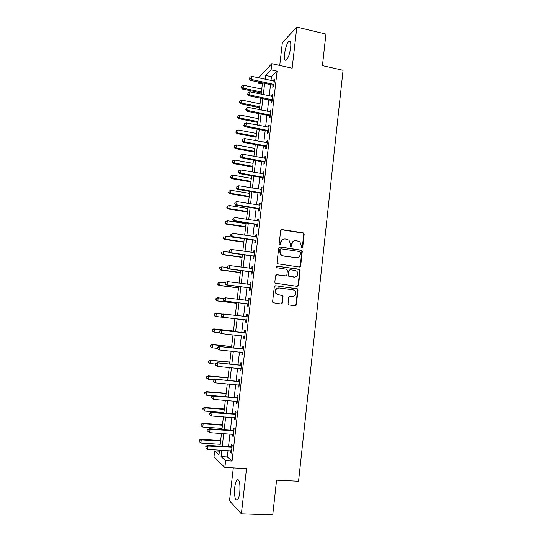 <?xml version="1.0" encoding="UTF-8"?>
<svg xmlns="http://www.w3.org/2000/svg" width="542" height="542" viewBox="0 0 542 542"><rect width="100%" height="100%" fill="white"/><g stroke="black" fill="none" stroke-linecap="round" stroke-linejoin="round"><path stroke-width="0.81" d="M301.806 248.053L302.721 247.315L304.164 234.239L303.141 232.83L281.976 229.578L280.654 230.641L279.157 243.839L279.896 244.828L280.824 244.083L281.013 242.376C281.522 239.998 282.931 238.859 285.255 238.968L288.967 240.14L290.363 243.758L290.471 246.244L290.898 246.447L291.82 245.702L292.009 244.002C292.511 241.637 293.906 240.506 296.21 240.607L299.828 241.718L301.271 245.377L301.088 247.071L301.806 248.053M301.847 248.06L302.294 247.396L303.737 234.347L303.256 233.182L281.298 229.686M279.984 244.835L281.013 242.376M290.966 246.454L291.603 244.09L292.009 244.002M239.788 492.407C240.336 483.349 239.428 479.155 237.057 479.833C236 481.032 235.228 483.545 234.754 487.387C234.178 496.37 235.086 500.564 237.484 499.975C238.541 498.789 239.307 496.262 239.788 492.407M290.654 47.601C291.101 42.405 290.498 40.311 288.852 41.314C286.881 43.597 285.465 47.743 284.597 53.76C284.137 58.943 284.74 61.043 286.4 60.06C288.351 57.818 289.774 53.665 290.654 47.601M288.059 303.595L288.364 304.597L289.103 304.99L295.065 305.722L296.386 304.618L298.005 289.923L297.66 288.879L275.627 285.756L274.293 286.853L272.612 301.691L272.897 302.673L280.966 303.994L282.294 302.883L283.005 296.555L282.694 295.546L278.351 294.699L276.345 293.615C274.841 290.417 275.756 288.54 279.103 287.985L293.161 289.801L295.024 290.763C296.664 293.947 295.797 295.851 292.416 296.474L290.085 296.176L288.764 297.28L288.059 303.595M228.047 450.571L227.308 456.933L232.057 461.079L225.662 460.72L224.876 467.441L213.975 457.177L214.713 450.869L218.988 454.718L219.53 450.056M258.554 77.818L271.806 63.685L292.145 68.197L296.826 27.1L325.925 34.071L322.436 65.636L343.059 70.291L298.554 481.215L276.583 480.137L272.741 514.9L241.373 513.816L246.529 468.593L224.876 467.441M271.806 63.685L271.088 69.85L265.566 75.413L265.119 79.227M232.057 461.079L277.111 71.171L271.088 69.85M299.347 267.057L300.654 265.987L302.267 251.413L301.833 250.282L280.018 246.901L278.69 247.972L277.023 262.687L277.389 263.751L299.347 267.057M300.139 270.627L298.527 285.261L297.212 286.352L275.146 283.168L274.821 282.152L275.539 275.824L276.874 274.726L285.559 275.898L286.887 274.808L287.355 270.634L286.989 269.57L286.312 269.232L276.786 267.734C276.345 266.894 276.576 266.393 277.47 266.237L299.753 269.543L300.139 270.627L299.719 270.675L298.1 285.282L298.527 285.261M233.311 467.888L229.517 500.801L241.373 513.816M296.826 27.1L282.362 42.622L279.726 65.44M277.111 71.171L271.454 76.686L271.014 80.494M270.533 84.613L269.232 95.846M268.757 99.911L267.443 111.252M266.976 115.256L265.648 126.706M265.187 130.656L263.846 142.221M263.392 146.11L262.037 157.783M261.596 161.618L260.228 173.399M259.787 177.173L258.405 189.063M257.978 192.783L256.583 204.788M256.156 208.446L254.747 220.567M254.333 224.164L252.911 236.393M252.504 239.937L251.068 252.281M250.661 255.756L249.218 268.222M248.819 271.637L247.362 284.211M246.969 287.572L245.499 300.261M245.113 303.561L243.629 316.372M243.25 319.604L241.759 332.476M241.373 335.769L239.882 348.621M239.489 352.002L237.999 364.82M237.599 368.282L236.116 381.073M235.702 384.624L234.219 397.388M233.798 401.026L232.322 413.756M231.888 417.482L230.411 430.179M229.971 434L228.5 446.662M273.019 85.297L272.789 87.282L273.73 86.415L274.584 79.064L273.635 79.965L273.514 81.029M273.127 84.383L273.046 85.04M271.251 100.582L271.02 102.573L271.955 101.767L272.809 94.389L271.867 95.229L271.738 96.368M271.352 99.714L271.278 100.338M269.476 115.913L269.238 117.912L270.173 117.167L271.027 109.769L270.092 110.541L269.957 111.76M269.57 115.094L269.503 115.683M267.694 131.299L267.457 133.305L268.385 132.621L269.245 125.195L268.317 125.913L268.168 127.201M267.782 130.527L267.714 131.083M265.905 146.733L265.668 148.752L266.589 148.129L267.45 140.676L266.529 141.326L266.373 142.695M265.987 146.015L265.926 146.53M264.11 162.227L263.873 164.246L264.787 163.691L265.655 156.211L264.74 156.801L264.571 158.244M264.184 161.55L264.13 162.031M262.308 177.769L262.077 179.795L262.985 179.3L263.852 171.8L262.938 172.322L262.762 173.84M260.506 193.365L260.268 195.398L261.169 194.971L262.043 187.444L261.136 187.898L260.953 189.497M258.69 209.009L258.453 211.048L259.347 210.689L260.221 203.135L259.327 203.528L259.13 205.201M256.874 224.713L256.637 226.759L257.525 226.461L258.398 218.887L257.511 219.212L257.308 220.96M255.045 240.465L254.808 242.525L255.695 242.288L256.576 234.686L255.688 234.95L255.478 236.779M253.216 256.278L252.978 258.338L253.852 258.168L254.74 250.54L253.859 250.736L253.636 252.647M251.38 272.138L251.142 274.205L252.01 274.11L252.897 266.454L252.023 266.583L251.793 268.568M249.537 288.059L249.293 290.133L250.16 290.099L251.048 282.416L250.18 282.484L249.943 284.55M247.687 304.028L247.443 306.115L248.304 306.149L249.198 298.439L248.338 298.432L248.094 300.512M245.831 320.058L245.587 322.144L246.441 322.246L247.335 314.516L246.481 314.441L246.237 316.528M243.968 336.142L243.724 338.235L244.571 338.404L245.465 330.647L244.618 330.505L244.374 332.598M242.098 352.28L241.854 354.38L242.694 354.624L243.595 346.833L242.755 346.623L242.511 348.73M240.214 368.533L239.977 370.586L240.811 370.891L241.718 363.079L240.878 362.801L240.634 364.908M238.324 384.854L238.094 386.839L238.92 387.218L239.828 379.373L239.002 379.027L238.758 381.148M236.427 401.236L236.204 403.153L237.023 403.607L237.938 395.735L237.111 395.314L236.868 397.442M234.523 417.679L234.307 419.528L235.12 420.043L236.034 412.15L235.221 411.663L234.971 413.79M232.613 434.176L232.41 435.951L233.216 436.547L234.13 428.62L233.324 428.058L233.074 430.199M230.696 450.727L230.499 452.441L231.298 453.105L232.22 445.151L231.414 444.521L231.17 446.662M219.408 451.147L214.713 450.869M262.362 84.037L257.931 83.095L258.067 81.957M221.8 450.192L221.055 456.574L225.662 460.72M264.638 83.36L263.324 94.62M262.843 98.691L261.522 110.06M261.048 114.071L259.713 125.548M259.245 129.511L257.897 141.096M257.436 144.999L256.075 156.692M255.628 160.54L254.245 172.349M253.805 176.13L252.409 188.054M251.976 191.78L250.573 203.812M250.14 207.478L248.724 219.625M248.304 223.236L246.874 235.492M246.461 239.042L245.011 251.42M244.605 254.903L243.148 267.396M242.748 270.824L241.278 283.432M240.885 286.793L239.395 299.516M239.008 302.822L237.511 315.661M237.132 318.899L235.628 331.806M235.242 335.112L233.737 347.991M233.338 351.379L231.84 364.231M231.434 367.706L229.937 380.525M229.523 384.088L228.026 396.879M227.599 400.524L226.109 413.289M225.675 417.022L224.192 429.752M223.744 433.58L222.261 446.276M262.978 78.766L263.08 77.912L262.362 78.637M258.886 82.133L257.931 83.095M219.991 446.141L221.482 433.431M221.929 429.596L223.419 416.859M223.853 413.119L225.35 400.348M225.777 396.69L227.274 383.892M227.694 380.328L229.191 367.496M229.598 364.014L231.109 351.155M231.502 347.761L233.013 334.868M233.399 331.568L234.91 318.649M235.289 315.403L236.793 302.551M237.179 299.245L238.67 286.508M239.063 283.141L240.54 270.526M240.939 267.098L242.403 254.591M242.809 251.102L244.259 238.717M244.679 235.167L246.115 222.898M246.535 219.286L247.958 207.125M248.385 203.46L249.794 191.414M250.235 187.688L251.63 175.757M252.071 171.963L253.453 160.147M253.907 156.299L255.275 144.592M255.729 140.69L257.091 129.091M257.552 125.127L258.893 113.644M259.367 109.62L260.695 98.244M261.176 94.172L262.491 82.899M296.311 304.929L295.905 304.882M300.404 266.617L300.051 266.569M296.02 304.611L296.379 304.651M271.454 76.686L265.566 75.413M227.308 456.933L221.055 456.574M273.635 79.965L274.455 80.141M271.867 95.229L272.694 95.399M270.092 110.541L270.919 110.71M268.317 125.913L269.144 126.069M266.529 141.326L267.362 141.489M264.74 156.801L265.566 156.95M262.938 172.322L263.771 172.471M261.136 187.898L261.969 188.04M259.327 203.528L260.16 203.663M257.511 219.212L258.351 219.341M255.688 234.95L256.529 235.072M253.859 250.736L254.699 250.858M252.023 266.583L252.87 266.698M250.18 282.484L251.027 282.592M248.338 298.432L249.185 298.54M246.481 314.441L247.335 314.543M245.587 322.144L246.441 322.239M243.724 338.235L244.577 338.33M241.854 354.38L242.714 354.468M239.977 370.586L240.838 370.66M238.094 386.839L238.954 386.913M236.204 403.153L237.071 403.221M234.307 419.528L235.174 419.589M232.41 435.951L233.277 436.012M230.499 452.441L231.366 452.489M294.679 240.709C292.937 241.109 291.914 242.24 291.603 244.09M283.656 239.083C281.942 239.51 280.925 240.634 280.62 242.464M299.421 267.07L300.227 266.041L301.84 251.488L301.406 250.363L279.421 246.976M300.485 252.531L299.76 251.549L281.129 248.832L280.2 249.584L279.997 251.393L281.237 254.875L283.351 255.919L296.095 257.735C298.398 257.823 299.794 256.684 300.282 254.32L300.485 252.531M280.661 248.907L280.2 249.584M296.948 257.755L282.951 255.987L280.844 254.95L279.604 251.468L279.808 249.666M297.199 286.352L298.1 285.282M285.614 275.905L276.413 274.76M277.47 266.237L299.109 269.225M294.509 277.104C297.951 276.454 298.777 274.53 297.002 271.318L295.248 270.458L290.329 269.78L289.008 270.865L288.54 275.031L288.9 276.095L294.95 277.125M289.848 269.821L289.008 270.865M294.096 277.138L288.493 276.129L288.134 275.072L288.601 270.912M299.719 270.675L298.683 269.272M292.605 296.488L289.733 296.189M278.385 287.978C275.268 288.75 274.462 290.634 275.959 293.622L278.351 294.699M280.858 303.981L281.894 302.876L282.606 296.555L282.294 295.553L277.958 294.699M294.943 305.708L295.966 304.611L297.585 289.936L297.24 288.893L275.627 285.756M261.772 89.064L243.5 85.223L243.141 88.19L242.355 89.023L261.312 92.98M241.488 87.228L241.63 86.043L241.176 87.567L241.488 87.228L243.141 88.19L261.427 92.011M241.63 86.043L243.5 85.223M242.355 89.023L241.176 87.567M273.961 84.423L251.42 79.457L251.786 76.361L274.354 81.056M273.805 85.812L272.457 85.026L250.56 80.358L251.42 79.457L249.686 78.461L249.835 77.228L249.686 78.461M273.398 84.145L272.457 85.026L273.385 84.145M249.347 78.827L250.56 80.358M251.786 76.361L249.835 77.228M260.045 103.82L241.725 100.08L241.373 103.061L240.587 103.84L259.591 107.689M239.713 102.092L239.855 100.9L239.401 102.404L239.713 102.092L241.373 103.061L259.699 106.781M239.855 100.9L241.725 100.08M240.587 103.84L239.401 102.404M258.31 118.63L239.95 114.992L239.598 117.987L238.819 118.705L257.87 122.445M237.938 117.004L238.08 115.805L237.626 117.296L237.938 117.004L239.598 117.987L257.965 121.598M238.08 115.805L239.95 114.992M238.819 118.705L237.626 117.296M256.576 133.481L238.168 129.958L237.816 132.953L237.037 133.617L256.136 137.241M236.156 131.963L236.298 130.764L235.845 132.228L236.156 131.963L237.816 132.953L256.224 136.462M236.298 130.764L238.168 129.958M237.037 133.617L235.845 132.228M272.186 99.762L249.591 94.931L249.957 91.835L272.579 96.388M272.037 101.09L270.668 100.304L248.737 95.778L249.591 94.931L247.857 93.929L248.006 92.689L247.857 93.929M247.518 94.267L248.737 95.778M249.957 91.835L248.006 92.689M270.404 115.161L247.755 110.466L248.121 107.357L270.797 111.774M270.262 116.422L268.893 115.642L246.908 111.245L247.755 110.466L246.021 109.45L246.163 108.204L246.021 109.45M245.682 109.762L246.908 111.245M248.121 107.357L246.163 108.204M268.615 130.608L245.905 126.049L246.278 122.926L269.008 127.207M268.48 131.801L267.111 131.029L245.072 126.767L245.905 126.049L244.171 125.019L244.32 123.772L244.171 125.019M243.839 125.31L245.072 126.767M246.278 122.926L244.32 123.772M254.828 148.386L236.387 144.965L236.027 147.973L235.255 148.576L254.394 152.092M234.361 146.97L234.51 145.764L234.056 147.214L236.027 147.973L254.483 151.374M234.51 145.764L236.387 144.965M235.255 148.576L234.056 147.214M266.827 146.11L244.056 141.686L244.428 138.556L267.22 142.695M266.691 147.234L265.323 146.469L243.222 142.343L244.056 141.686L242.321 140.649L242.47 139.396L242.321 140.649M241.989 140.906L243.222 142.343M244.428 138.556L242.47 139.396M253.08 163.338L234.591 160.025L234.232 163.047L233.467 163.582L252.653 166.99M232.565 162.031L232.714 160.818L232.267 162.248L234.232 163.047L252.735 166.333M232.714 160.818L234.591 160.025M233.467 163.582L232.267 162.248M251.325 178.338L232.789 175.134L232.43 178.162L231.678 178.643L250.905 181.936M230.763 177.132L230.912 175.926L230.465 177.329L232.43 178.162L250.973 181.346M230.912 175.926L232.789 175.134M231.678 178.643L230.465 177.329M249.564 193.386L230.987 190.296L230.628 193.331L229.876 193.751L249.151 196.936M228.961 192.295L229.103 191.075L228.663 192.464L230.628 193.331L249.212 196.4M229.103 191.075L230.987 190.296M229.876 193.751L228.663 192.464M247.802 208.487L229.178 205.506L228.812 208.555L228.067 208.914L247.389 211.976M227.145 207.498L227.288 206.278L226.847 207.647L228.812 208.555L247.443 211.509M227.288 206.278L229.178 205.506M228.067 208.914L226.847 207.647M246.027 223.636L227.355 220.763L226.996 223.819L226.258 224.124L245.628 227.071M225.323 222.755L225.472 221.536L225.032 222.877L226.996 223.819L245.668 226.671M225.472 221.536L227.355 220.763M226.258 224.124L225.032 222.877M265.024 161.658L242.206 157.383L242.572 154.24L265.417 158.237M264.902 162.722L263.527 161.963L241.373 157.966L242.206 157.383L240.465 156.326L240.614 155.066L240.465 156.326M264.855 161.557L263.94 162.119L264.875 161.57M240.133 156.563L241.373 157.966M242.572 154.24L240.614 155.066M263.216 177.268L240.343 173.128L240.716 169.971L263.615 173.833M263.1 178.257L261.725 177.512L239.517 173.65L240.343 173.128L238.602 172.058L238.751 170.798L238.602 172.058M238.277 172.268L239.517 173.65M240.716 169.971L238.751 170.798M261.407 192.925L238.473 188.928L238.846 185.764L261.806 189.483M261.298 193.846L259.916 193.108L237.66 189.382L238.473 188.928L236.732 187.844L236.881 186.583L236.732 187.844M236.407 188.033L237.66 189.382M238.846 185.764L236.881 186.583M259.584 208.636L236.597 204.781L236.969 201.604L259.991 205.181M259.489 209.497L258.1 208.758L235.79 205.174L236.597 204.781L234.855 203.69L235.004 202.417L234.855 203.69M234.53 203.846L235.79 205.174M236.969 201.604L235.004 202.417M257.762 224.408L234.713 220.689L235.093 217.505L258.161 220.94M257.674 225.194L256.285 224.463L233.914 221.014L234.713 220.689L232.972 219.585L233.121 218.311L232.972 219.585M232.653 219.713L233.914 221.014M235.093 217.505L233.121 218.311M244.246 238.832L225.533 236.075L225.167 239.144L224.435 239.381L243.853 242.213M223.5 238.067L223.643 236.84L223.209 238.162L225.167 239.144L243.893 241.881M224.435 239.381L223.209 238.162M230.912 234.368L230.763 235.641L230.912 234.368L233.202 233.46L256.332 236.746M231.231 234.259L233.202 233.46L232.83 236.658L232.03 236.915L254.455 240.221L255.851 240.939M255.932 240.228L232.83 236.658L231.082 235.533M230.763 235.641L232.03 236.915M300.065 266.542L300.424 266.589M300.553 266.366L300.18 266.285M229.517 252.254L223.704 251.434L223.338 254.516L222.613 254.686L242.078 257.409M221.664 253.426L221.813 252.193L221.38 253.493L223.338 254.516L242.105 257.138M222.613 254.686L221.38 253.493M281.366 254.997L280.925 254.93M229.022 250.343L228.873 251.623L229.022 250.343L231.312 249.469L254.496 252.606M229.334 250.262L231.312 249.469L230.933 252.674L230.147 252.87L252.626 256.034L254.022 256.745M254.096 256.102L230.933 252.674L229.185 251.542M254.029 252.687L254.503 252.565M228.873 251.623L230.147 252.87M226.983 267.538L221.874 266.847L221.502 269.936L220.784 270.052L240.289 272.653M219.828 268.832L219.977 267.599L219.544 268.879L221.502 269.936L240.316 272.45M219.693 267.646L221.874 266.847L219.977 267.599M220.784 270.052L219.544 268.879M227.125 266.373L226.969 267.653L227.125 266.373L229.415 265.533L252.66 268.527M227.43 266.318L229.415 265.533L229.029 268.751L228.25 268.873L250.783 271.901L252.186 272.606M252.254 272.03L229.029 268.751L227.281 267.606M251.983 268.595L252.674 268.412M226.969 267.653L228.25 268.873M225.154 282.971L220.032 282.314L219.659 285.41L218.948 285.458L238.5 287.944M217.986 284.299L218.135 283.06L217.701 284.32L219.659 285.41L238.521 287.809M217.85 283.08L220.032 282.314L218.135 283.06M218.948 285.458L217.701 284.32M225.215 282.457L225.065 283.744L225.215 282.457L227.505 281.65L250.81 284.496M225.526 282.429L227.505 281.65L227.125 284.882L226.346 284.936L248.941 287.822L250.343 288.52M250.404 288.019L227.125 284.882L225.37 283.723M249.957 284.55L250.831 284.313M225.065 283.744L226.346 284.936M223.541 298.479L218.182 297.829L217.809 300.939L217.105 300.925L236.705 303.29M216.136 299.807L216.285 298.567L215.852 299.807L217.809 300.939L236.712 303.215M216.001 298.567L217.477 297.829L218.182 297.829L216.285 298.567M217.105 300.925L215.852 299.807M282.24 303.154L281.854 303.107M296.183 305.187L295.783 305.146M223.304 298.601L223.148 299.895L223.304 298.601L225.594 297.829L248.954 300.525M223.609 298.601L225.594 297.829L225.208 301.074L224.442 301.061L247.091 303.798L248.493 304.489M248.548 304.055L225.208 301.074L223.453 299.895M248.792 300.573L247.931 300.559L248.981 300.261M223.148 299.895L224.442 301.061M215.255 316.44L234.903 318.682L215.255 316.44L214.002 315.349L214.429 314.13L214.002 315.349M222.66 314.123L216.326 313.398L215.96 316.514L214.28 315.376M214.151 314.103L216.326 313.398L214.429 314.13M221.387 314.8L221.529 316.128L221.387 314.8L222.911 313.994L247.091 316.609M221.685 314.827L223.67 314.062L223.29 317.314L222.525 317.233L245.228 319.827L246.644 320.512M246.685 320.153L223.29 317.314L221.529 316.128M245.811 316.623L247.132 316.271M221.231 316.094L222.525 317.233M233.46 331.033L213.772 328.886L214.469 329.014L214.097 332.144L219.774 332.754M233.453 331.087L214.469 329.014L212.288 329.692L212.417 330.993L212.566 329.739M212.417 330.993L214.097 332.144L212.139 330.938M212.288 329.692L213.772 328.886M231.651 346.521L211.915 344.495L212.606 344.685L212.227 347.828L217.41 348.35M231.637 346.643L212.606 344.685L210.425 345.329L210.547 346.663L210.696 345.41M210.547 346.663L211.543 347.625L210.276 346.582M210.425 345.329L211.915 344.495M229.828 362.063L210.052 360.152L210.73 360.41L210.357 363.56L215.547 364.055M229.808 362.246L210.73 360.41L208.555 361.019L208.67 362.388L208.819 361.128M208.67 362.388L209.673 363.296L208.399 362.28M208.555 361.019L210.052 360.152M228.006 377.652L208.175 375.87L208.853 376.189L208.474 379.353L214.144 379.854M227.979 377.909L208.853 376.189L206.671 376.765L206.793 378.16L206.942 376.9M206.793 378.16L208.474 379.353L206.522 378.031M206.671 376.765L208.175 375.87M244.584 332.842L220.987 330.213L245.228 332.747M219.754 331.108L221.746 330.356L221.36 333.615L219.3 332.354L219.754 331.108L219.3 332.354M244.815 336.304L221.36 333.615L219.605 332.415M243.737 332.693L245.275 332.334M244.781 336.589L243.764 336.026M220.987 330.213L219.456 331.054M242.708 349.041L219.063 346.494L243.351 348.94M217.823 347.449L219.815 346.697L219.422 349.976L217.369 348.675L217.823 347.449L217.369 348.675M242.938 352.51L219.422 349.976L217.667 348.757M241.868 348.824L243.405 348.452M242.911 352.72L242.064 352.259M219.063 346.494L217.525 347.368M240.824 365.294L217.132 362.822L241.468 365.193M215.879 363.845L217.87 363.106L217.484 366.392L215.431 365.044L215.879 363.845L215.431 365.044M241.055 368.77L217.484 366.392L215.723 365.159M239.998 365.01L241.536 364.631M241.041 368.912L240.357 368.546M217.132 362.822L215.587 363.736M238.941 381.609L215.188 379.217L239.584 381.5M213.927 380.301L215.926 379.569L215.533 382.869L213.48 381.48L213.927 380.301L213.48 381.48M239.164 385.091L215.533 382.869L213.772 381.622M238.114 381.25L239.659 380.863M239.157 385.159L238.656 384.888M215.188 379.217L213.636 380.159M226.177 393.289L206.299 391.636L206.969 392.022L206.59 395.193L213.135 395.728M226.136 393.621L206.969 392.022L204.788 392.564L204.903 393.993L205.052 392.72M204.788 392.564L206.299 391.636M237.044 397.977L236.224 397.55L213.243 395.667L213.968 396.087L237.687 397.869M211.969 396.819L213.968 396.087L213.582 399.4L211.529 397.963L211.969 396.819L211.529 397.963M237.274 401.466L213.582 399.4L211.814 398.14M236.224 397.55L237.775 397.151M213.243 395.667L211.685 396.642M224.341 408.986L204.415 407.448L205.072 407.909L204.7 411.087L223.921 412.543M224.293 409.386L205.072 407.909L202.898 408.417L203.006 409.874L203.162 408.6M202.898 408.417L204.415 407.448M235.14 414.4L234.327 413.905L211.292 412.171L212.01 412.665L235.79 414.284M210.011 413.383L212.01 412.665L211.617 415.985L209.564 414.515L209.849 414.718L210.011 413.383L209.72 413.187L209.564 414.515M235.37 417.902L211.617 415.985L209.849 414.718M234.327 413.905L235.878 413.492M211.292 412.171L209.72 413.187M222.498 424.732L202.525 423.322L203.175 423.844L202.796 427.042L222.071 428.37M222.444 425.199L203.175 423.844L201.001 424.325L201.109 425.809L201.258 424.535M202.796 427.042L201.109 425.809M201.001 424.325L202.525 423.322M233.229 430.883L232.423 430.321L209.327 428.736L210.045 429.305L233.88 430.768M208.04 430.016L207.877 431.351L208.04 430.016L210.045 429.305L209.646 432.638L233.46 434.393M232.423 430.321L233.981 429.894M209.327 428.736L207.755 429.786M207.877 431.351L209.646 432.638M220.648 440.531L200.628 439.25L201.272 439.84L200.892 443.044L220.215 444.25M220.587 441.073L201.272 439.84L199.097 440.28L199.199 441.798L199.354 440.517M200.892 443.044L199.199 441.798M199.097 440.28L200.628 439.25M231.319 447.428L230.519 446.791L207.362 445.355L208.067 445.998L231.969 447.306M206.062 446.703L205.906 448.044L206.062 446.703L208.067 445.998L207.674 449.345L231.549 450.944M230.519 446.791L232.078 446.351M207.362 445.355L205.784 446.445M205.906 448.044L207.674 449.345M302.294 247.396L302.721 247.315M280.424 244.171L280.824 244.083M291.406 245.79L291.82 245.702M281.583 229.693L281.976 229.578M302.707 232.938L303.141 232.83M303.737 234.347L304.164 234.239M279.625 246.989L280.018 246.901M300.81 250.086L301.237 250.004M301.84 251.488L302.267 251.413M300.227 266.041L300.654 265.987M279.604 251.468L279.997 251.393M282.951 255.987L283.351 255.919M295.675 257.802L296.095 257.735M276.488 274.767L276.874 274.726M285.16 275.932L285.559 275.898M288.134 275.072L288.54 275.031M289.177 276.474L289.584 276.44M292.002 296.474L292.416 296.474M281.555 295.153L281.955 295.153M282.606 296.555L283.005 296.555M281.894 302.876L282.294 302.883M296.549 288.54L296.969 288.527M297.585 289.936L298.005 289.923M295.966 304.611L296.386 304.618M273.818 84.328L272.877 85.202M272.043 99.674L271.108 100.487M271.603 99.491L270.668 100.304M270.262 115.067L269.327 115.819M269.821 114.89L268.893 115.642M268.473 130.514L267.545 131.205M268.033 130.337L267.111 131.029M266.678 146.015L265.756 146.645M266.237 145.845L265.323 146.469M264.435 161.401L263.527 161.963M263.073 177.18L262.165 177.681M262.626 177.01L261.725 177.512M261.258 192.837L260.356 193.27M260.817 192.667L259.916 193.108M259.442 208.548L258.548 208.921M258.995 208.385L258.1 208.758M257.613 224.32L256.725 224.625M257.172 224.158L256.285 224.463M255.783 240.14L254.903 240.377M255.336 239.977L254.455 240.221M253.947 256.014L253.067 256.19M253.5 255.858L252.626 256.034M252.105 271.942L251.231 272.05M251.651 271.793L250.783 271.901M250.255 287.931L249.388 287.971M249.801 287.782L248.941 287.822M250.648 284.543L250.16 284.577M295.871 305.519L295.912 305.16M248.399 303.974L247.538 303.947M247.945 303.825L247.091 303.798M246.535 320.065L245.682 319.97M246.082 319.922L245.228 319.827M246.928 316.657L246.075 316.575M244.666 336.216L243.819 336.054M245.059 332.795L244.212 332.646M242.789 352.429L242.247 352.28M243.182 348.994L242.342 348.777M241.305 365.247L240.472 364.962M239.415 381.554L238.588 381.195M237.525 397.923L236.698 397.496M235.621 414.345L234.808 413.844M233.717 430.822L232.904 430.253M231.8 447.36L231 446.723M237.057 479.833L238.548 479.907M288.852 41.314L290.39 41.673M303.256 233.182L303.689 233.074M301.406 250.363L301.833 250.282M280.844 254.95L281.237 254.875M288.493 276.129L288.9 276.095M299.326 269.591L299.753 269.543M275.959 293.622L276.345 293.615M282.294 295.553L282.694 295.546M297.24 288.893L297.66 288.879M271.705 99.518L270.77 100.331M270.011 114.938L269.076 115.697M268.304 130.426L267.375 131.117M266.583 145.961L265.661 146.591"/></g></svg>
